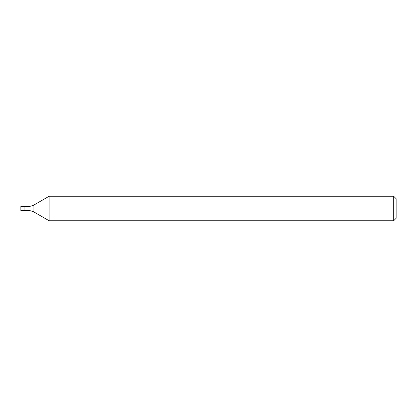 <?xml version="1.0" encoding="UTF-8"?>
<svg xmlns="http://www.w3.org/2000/svg" width="417" height="417" viewBox="0 0 417 417"><rect width="100%" height="100%" fill="white"/><g stroke="black" fill="none" stroke-linecap="round" stroke-linejoin="round"><path stroke-width="0.63" d="M24.931 210.397L24.931 206.603L20.85 206.462L20.85 210.538L29.008 210.397L33.089 211.492L49.107 220.739L49.107 196.261L33.089 205.508L29.008 206.603L24.931 206.603M393.7 220.739L393.7 196.261L396.15 198.711L396.15 218.289L393.7 220.739L49.107 220.739M29.008 210.397L29.008 206.603M33.089 211.492L33.089 205.508M393.7 196.261L49.107 196.261"/></g></svg>
